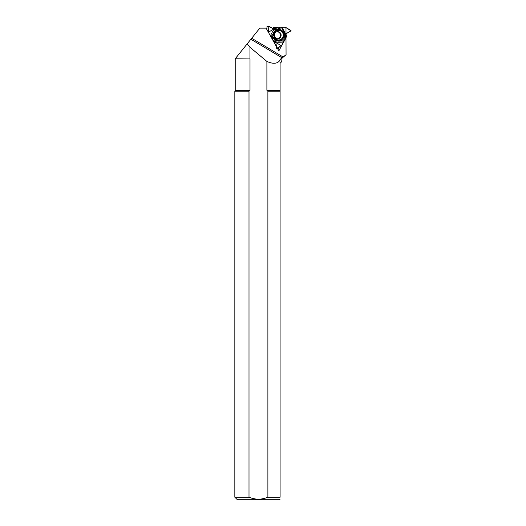 <?xml version="1.0" encoding="UTF-8"?>
<svg xmlns="http://www.w3.org/2000/svg" width="526" height="526" viewBox="0 0 526 526"><rect width="100%" height="100%" fill="white"/><g stroke="black" fill="none" stroke-linecap="round" stroke-linejoin="round"><path stroke-width="0.79" d="M273.277 40.956L274.651 41.778L273.888 42.041L274.651 41.778L275.854 42.494L276.709 48.405L281.693 45.302L286.703 36.327L286.012 35.347L286.164 33.71L291.049 30.863L285.414 27.286L275.453 27.28L274.907 28.351L273.711 29.068L269.036 26.3L268.431 32.329L268.825 26.517L273.711 29.068A0.348 0.335 86.3 0 0 273.803 29.029L274.835 28.411A0.348 0.335 -93.7 0 0 274.907 28.351L275.433 27.28L277.899 27.286L275.059 28.989A7.121 6.877 86.3 0 0 272.435 31.816L270.39 35.821M274.651 41.778A0.348 0.335 -93.7 0 1 274.736 41.81L275.775 42.428A0.348 0.335 86.3 0 1 275.854 42.494L276.709 48.405L281.581 45.414L283.968 41.541L281.897 39.279L281.357 40.101A5.556 5.365 -93.7 0 1 274.592 38.359L274.007 37.241L271.594 37.957M286.591 35.84L285.421 38.569L285.408 35.157A7.121 6.877 86.3 0 0 284.342 31.382L281.851 27.286L285.565 27.326L291.049 30.482L286.006 33.914A0.348 0.335 86.3 0 0 285.993 34.012L285.999 35.249A0.348 0.335 -93.7 0 0 286.012 35.347L286.591 35.84M277.136 31.724A3.531 3.412 -93.7 0 1 277.596 38.74M285.421 38.569L285.007 39.772L284.73 35.13A5.99 5.786 86.3 0 0 283.836 31.954L281.436 27.273L277.899 27.286M281.436 27.273L281.851 27.286M285.007 39.772L284.014 41.39M274.118 42.448L274.256 42.527A0.348 0.335 -93.7 0 1 274.427 42.823L274.427 43.001M275.407 27.286L273.888 27.385A0.375 0.362 86.3 0 0 273.527 27.72L273.481 28.246A0.348 0.335 -93.7 0 1 273.316 28.509L272.974 28.713M268.825 26.517L266.965 26.642L266.938 29.673M278.708 40.114A4.971 4.8 86.3 0 0 283.277 33.703A4.971 4.8 86.3 0 0 276.005 31.014A4.971 4.8 86.3 0 0 278.708 40.114M279.523 27.267L278.695 28.345L276.032 29.943A5.99 5.786 86.3 0 0 273.822 32.316L272.383 35.143L270.818 36.577M279.871 27.273L279.253 29.89L278.399 29.601L278.695 28.345M279.253 29.89A5.293 5.109 86.3 0 0 273.579 35.13M273.625 35.821L273.625 35.821A5.293 5.109 86.3 0 0 273.638 35.939L273.586 34.788A5.556 5.365 -93.7 0 1 278.399 29.601M270.916 36.748L273.638 35.939M274.007 37.241A5.293 5.109 86.3 0 0 281.897 39.279M284.744 38.326L283.836 37.431L282.804 38.306L284.684 40.18M282.804 38.306A5.293 5.109 86.3 0 0 280.529 30.219L281.226 27.273M286.006 33.914L285.98 27.582M286.019 37.477L286.012 35.347M283.836 37.431A5.556 5.365 86.3 0 0 281.89 30.501L280.529 30.219M281.89 30.501L282.186 29.246M272.665 39.871L275.111 41.324A7.121 6.877 86.3 0 0 278.793 42.277L283.461 42.106M271.83 38.385L273.389 38.72L276.071 40.318A5.99 5.786 86.3 0 0 279.175 41.113L282.258 41.002L283.968 41.541M275.854 42.494L281.167 45.657M273.389 38.72L274.592 38.359M281.357 40.101L282.258 41.002M273.711 29.068L268.431 32.231M276.689 27.286L274.907 28.351M273.586 34.788L272.383 35.143M266.965 26.642L269.036 26.3M281.476 58.182L280.733 58.938C278.438 63.692 273.829 64.52 266.892 61.43L266.892 90.294L267.885 91.222L267.885 497.221L280.095 497.221L280.095 63.284L281.673 61.706L282.028 58.182L281.476 58.182L286.065 54.763L282.028 58.182M267.885 91.222L280.095 91.222M267.885 497.221C261.606 499.805 255.307 499.805 249.002 497.221L249.002 91.222L250.001 90.294L250.001 58.938L235.207 58.781L250.001 58.938M285.723 38.017L278.859 50.884L266.071 28.134L259.818 28.134L235.207 58.781M266.136 28.253L266.952 28.253M272.231 28.253L275.013 28.148M285.993 38.003L286.065 54.763M235.221 58.938L235.221 90.294L234.839 91.222L234.839 497.221L237.318 499.7L279.576 499.7L280.095 499.181M280.095 497.221C280.095 499.785 280.095 499.785 280.095 497.221M234.839 497.221L249.002 497.221M234.839 91.222L249.002 91.222M250.836 39.207L282.081 57.834M266.892 61.43L249.962 47.274L247.174 43.724M277.991 49.339L279.438 46.722M249.962 47.274L249.962 58.781M274.355 41.837L274.736 41.81M277.938 38.74L277.748 38.74C273.816 38.977 273.329 31.619 277.478 31.685A3.531 3.412 -93.7 0 1 281.114 34.986A3.531 3.412 -93.7 0 1 277.721 38.746M274.427 42.823L275.959 42.724M274.256 42.527L275.775 42.428M275.091 27.615L273.527 27.72M273.316 28.509L274.835 28.411M278.622 39.976A4.826 4.662 -93.7 0 1 274.559 32.743A4.826 4.662 -93.7 0 1 282.626 32.743A4.826 4.662 -93.7 0 1 278.622 39.976M283.836 31.954L284.342 31.382M276.032 29.943L275.059 28.989M284.73 35.13L285.408 35.157M279.175 41.113L278.793 42.277M276.071 40.318L275.111 41.324M273.822 32.316L272.435 31.816M235.221 90.294L250.001 90.294M235.083 90.794L249.64 90.794M267.254 90.794L280.095 90.794M251.632 38.227L283.244 57.071M266.892 90.294L280.095 90.294M280.733 58.938L281.673 58.938M273.862 27.385L275.433 27.28"/></g></svg>
